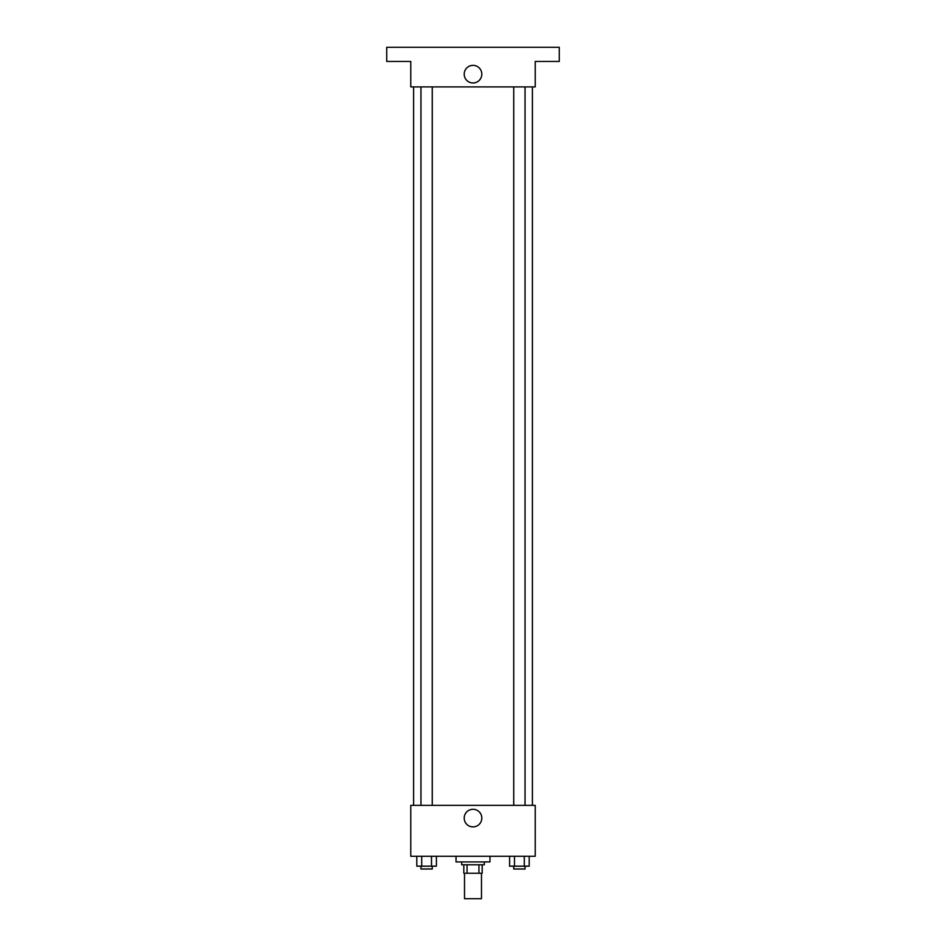 <?xml version="1.0" encoding="UTF-8"?>
<svg xmlns="http://www.w3.org/2000/svg" width="946" height="946" viewBox="0 0 946 946"><rect width="100%" height="100%" fill="white"/><g stroke="black" fill="none" stroke-linecap="round" stroke-linejoin="round"><path stroke-width="1.42" d="M464.51 873.241L464.51 898.7L481.49 898.7L481.49 873.241M478.948 864.762L478.948 873.241L463.812 873.241L463.812 864.762M478.948 873.241L482.188 873.241L482.188 864.762L482.188 873.241M484.317 861.924L484.317 864.762L461.683 864.762L461.683 861.924M467.052 864.762L467.052 873.241M456.031 856.272L456.031 861.924L489.969 861.924L489.969 856.272M535.223 856.272L410.777 856.272L410.777 805.353L535.223 805.353L535.223 856.272M481.81 818.089A8.81 8.81 0 0 1 468.601 825.716A8.81 8.81 0 0 1 468.601 810.462A8.81 8.81 0 0 1 481.81 818.089M532.397 86.902L532.397 805.353M513.737 805.353L513.737 86.902M432.263 86.902L432.263 805.353M535.223 86.902L410.777 86.902L410.777 61.443L386.725 61.443L386.725 47.3L559.275 47.3L559.275 61.443L535.223 61.443L535.223 86.902M481.81 74.166A8.81 8.81 0 0 1 468.601 81.794A8.81 8.81 0 0 1 468.601 66.539A8.81 8.81 0 0 1 481.81 74.166M529.192 856.272L529.192 866.169L509.587 866.169L509.587 856.272M524.285 856.272L524.285 866.169M514.494 856.272L514.494 866.169M525.042 866.169L525.042 868.996L513.737 868.996L513.737 866.169M436.413 856.272L436.413 866.169L416.808 866.169L416.808 856.272M431.506 856.272L431.506 866.169M421.715 856.272L421.715 866.169M432.263 866.169L432.263 868.996L420.958 868.996L420.958 866.169M413.603 86.902L413.603 805.353M525.042 805.353L525.042 86.902M420.958 86.902L420.958 805.353"/></g></svg>
